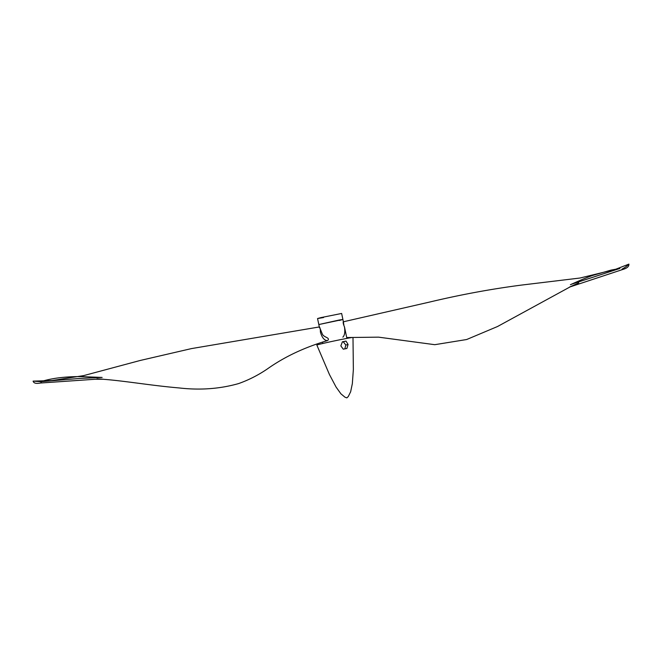<?xml version="1.0" encoding="UTF-8"?>
<svg xmlns="http://www.w3.org/2000/svg" width="662" height="662" viewBox="0 0 662 662"><rect width="100%" height="100%" fill="white"/><g stroke="black" fill="none" stroke-linecap="round" stroke-linejoin="round"><path stroke-width="0.99" d="M346.019 341.087L348.071 344.48L346.888 348.477L343.28 349.18L340.847 345.887L342.403 341.791L346.019 341.087L343.272 341.791L345.837 345.051L344.828 348.874M342.337 341.973L343.272 341.791M348.071 344.48L345.837 345.051M343.975 338.961A18.462 0.472 -11.9 0 1 352.995 337.479L353.359 369.487L352.341 383.646L350.637 391.796L348.262 396.555L346.847 397.879L345.026 397.233L340.93 393.84L336.081 387.071L329.444 374.526L316.858 345.092A18.462 0.472 -11.9 0 1 325.82 342.784A18.462 0.472 -11.9 0 1 343.975 338.961M342.858 337.132C344.654 335.452 345.2 332.051 344.48 326.929C343.396 324.413 342.99 322.708 343.255 321.815L343.868 324.827M622.023 269.086C624.357 267.969 626.649 266.314 628.9 264.121C629.157 267.58 624.614 268.929 622.429 269.591L622.023 269.086M328.286 339.896L327.384 340.616C324.281 340.442 321.955 337.57 320.391 332.01C320.4 329.419 320.085 327.723 319.44 326.929L322.278 333.913C323.619 337.388 329.295 337.297 328.286 339.896M41.234 382.222L40.796 381.676L33.1 381.122C34.002 384.217 38.495 383.315 40.581 383.017L41.234 382.222M319.498 327.773L318.819 324.554L339.333 320.003L342.908 319.481L339.341 320.458M317.553 318.538L318.819 324.554L342.908 319.481L341.642 313.457L321.029 317.578L317.553 318.538L323.561 317.545M346.714 337.537L378.581 337.157L434.785 344.687L466.652 339.523L497.518 326.523L569.825 287.051L578.754 282.864L569.469 287.109L622.429 269.591M343.255 321.815L429.779 302.021C460.967 294.598 491.609 288.946 521.714 285.057L580.02 278.023L615.221 269.442L628.9 264.121M571.761 284.139L570.421 284.701C574.5 282.848 584.745 278.181 592.564 275.466L611.15 270.079L619.897 268.441L571.761 284.139M327.384 340.616C304.429 347.393 284.42 356.835 267.357 368.941C258.263 375.139 248.664 380.021 238.577 383.588C219.867 388.892 200.04 390.348 179.104 387.94C151.143 385.541 125.912 381.039 103.479 379.293L96.966 378.813L103.371 379.235L95.245 379.243L40.581 383.017M319.44 326.929L191.5 348.593L140.228 360.467L83.619 375.627L51.859 380.559L33.1 381.122M40.796 381.676C51.396 378.267 64.719 376.57 80.764 376.587L102.13 377.431L79.647 378.432L40.721 381.701M346.896 338.398L344.48 326.929M343.586 322.7L342.908 319.481M322.808 343.479L322.502 342.031"/></g></svg>
